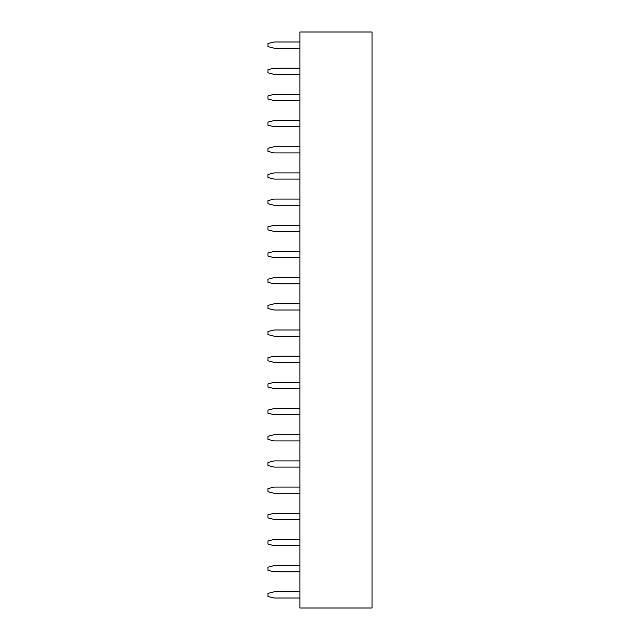 <?xml version="1.0" encoding="UTF-8"?>
<svg xmlns="http://www.w3.org/2000/svg" width="640" height="640" viewBox="0 0 640 640"><rect width="100%" height="100%" fill="white"/><g stroke="black" fill="none" stroke-linecap="round" stroke-linejoin="round"><path stroke-width="0.96" d="M299.896 32L372.056 32L372.056 608L299.896 608L299.896 32M299.896 598L274.128 598L267.944 596.456L267.944 593.36L274.128 591.816L299.896 591.816M299.896 571.816L274.128 571.816L267.944 570.272L267.944 567.184L274.128 565.632L299.896 565.632M299.896 519.456L274.128 519.456L267.944 517.912L267.944 514.816L274.128 513.272L299.896 513.272M299.896 545.64L274.128 545.64L267.944 544.088L267.944 541L274.128 539.456L299.896 539.456M299.896 467.096L274.128 467.096L267.944 465.544L267.944 462.456L274.128 460.904L299.896 460.904M299.896 493.272L274.128 493.272L267.944 491.728L267.944 488.632L274.128 487.088L299.896 487.088M299.896 440.912L274.128 440.912L267.944 439.368L267.944 436.272L274.128 434.728L299.896 434.728M299.896 362.368L274.128 362.368L267.944 360.816L267.944 357.728L274.128 356.184L299.896 356.184M299.896 388.544L274.128 388.544L267.944 387L267.944 383.912L274.128 382.36L299.896 382.36M299.896 414.728L274.128 414.728L267.944 413.184L267.944 410.088L274.128 408.544L299.896 408.544M299.896 100.544L274.128 100.544L267.944 99L267.944 95.912L274.128 94.36L299.896 94.36M299.896 126.728L274.128 126.728L267.944 125.184L267.944 122.088L274.128 120.544L299.896 120.544M299.896 152.912L274.128 152.912L267.944 151.368L267.944 148.272L274.128 146.728L299.896 146.728M299.896 205.272L274.128 205.272L267.944 203.728L267.944 200.632L274.128 199.088L299.896 199.088M299.896 179.096L274.128 179.096L267.944 177.544L267.944 174.456L274.128 172.904L299.896 172.904M299.896 310L274.128 310L267.944 308.456L267.944 305.36L274.128 303.816L299.896 303.816M299.896 283.816L274.128 283.816L267.944 282.272L267.944 279.184L274.128 277.632L299.896 277.632M299.896 257.64L274.128 257.64L267.944 256.088L267.944 253L274.128 251.456L299.896 251.456M299.896 231.456L274.128 231.456L267.944 229.912L267.944 226.816L274.128 225.272L299.896 225.272M299.896 336.184L274.128 336.184L267.944 334.64L267.944 331.544L274.128 330L299.896 330M299.896 48.184L274.128 48.184L267.944 46.64L267.944 43.544L274.128 42L299.896 42M299.896 74.368L274.128 74.368L267.944 72.816L267.944 69.728L274.128 68.184L299.896 68.184"/></g></svg>
